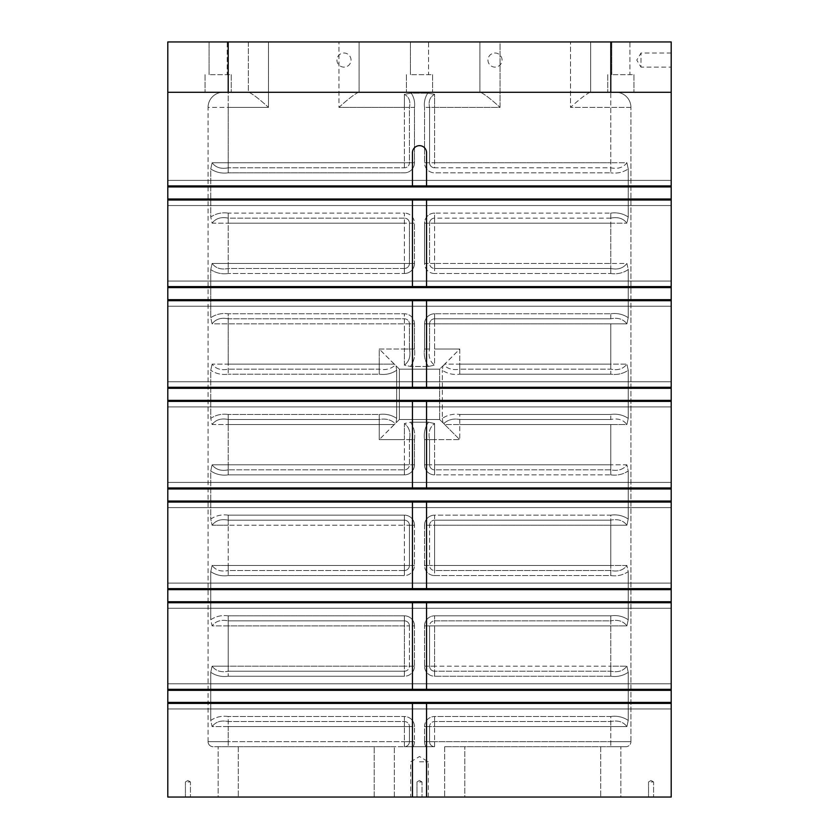 <?xml version="1.0" encoding="UTF-8"?>
<svg xmlns="http://www.w3.org/2000/svg" width="839" height="839" viewBox="0 0 839 839"><rect width="100%" height="100%" fill="white"/><g stroke="black" fill="none" stroke-linecap="round" stroke-linejoin="round"><path stroke-width="0.63" stroke-dasharray="4.2 3.15" d="M426.548 689.322L426.548 602.738L426.548 689.322L167.8 689.322L671.2 689.322L671.2 602.738L426.548 602.738L426.548 689.322L671.2 689.322L671.2 708.955L671.2 703.418L671.2 708.955L671.2 703.418L426.548 703.418L426.548 797.05L426.548 703.418L426.548 797.05L671.2 797.05L671.2 703.418L167.8 703.418L167.8 708.955L167.8 92.29L671.2 92.29L167.8 92.29L228.208 92.29L228.208 41.95L671.2 41.95L671.2 92.29L223.174 92.29L248.984 92.29L228.208 92.29L228.208 107.392L208.072 107.392L208.072 741.676A5.034 5.034 0 0 0 213.106 746.71L404.398 746.71L213.106 746.71A5.034 5.034 0 0 1 208.072 741.676L228.208 741.676L208.072 741.676A5.034 5.034 0 0 0 213.106 746.71M412.452 703.418L412.452 797.05L412.452 703.418L167.8 703.418L167.8 797.05L412.452 797.05L412.452 703.418L426.548 703.418M426.548 797.05L412.452 797.05M419.5 797.05L410.691 797.05L419.5 797.05M187.936 797.05L190.453 797.05L187.936 797.05M651.064 797.05L653.581 797.05L651.064 797.05M374.194 797.05L238.276 797.05L374.194 797.05L374.194 746.71L218.14 746.71L394.33 746.71L374.194 746.71L374.194 797.05M218.14 797.05L238.276 797.05L218.14 797.05L218.14 746.71L218.14 797.05M464.806 797.05L600.724 797.05L444.67 797.05L464.806 797.05L464.806 746.71L620.86 746.71L444.67 746.71L464.806 746.71L464.806 797.05M620.86 797.05L600.724 797.05L620.86 797.05L620.86 746.71L620.86 797.05M208.072 741.676L208.072 107.392L268.48 107.392L268.48 41.95L359.092 41.95L359.092 92.29L480.548 92.29L479.908 92.29L479.908 41.95L500.044 41.95L479.908 41.95L479.908 92.29L358.452 92.29L359.092 92.29L359.092 41.95L268.48 41.95L268.48 107.392C259.702 99.38 253.2 94.346 248.984 92.29L248.344 92.29L248.344 41.95L268.48 41.95L248.344 41.95L248.344 92.29L248.984 92.29C253.2 94.346 259.702 99.38 268.48 107.392L228.208 107.392L228.208 162.766L212.099 162.766C215.738 167.58 221.108 169.258 228.208 167.8C221.097 169.247 215.728 167.569 212.099 162.766L228.208 162.766L228.208 172.834C221.748 173.694 215.938 172.383 210.767 168.922C215.948 172.394 221.758 173.694 228.208 172.834L228.208 92.29M480.548 92.29C484.764 94.346 491.266 99.38 500.044 107.392L434.602 107.392L434.602 94.314C429.946 96.905 428.268 101.267 429.568 107.392C428.278 101.246 429.956 96.894 434.602 94.314L434.602 107.392L500.044 107.392L500.044 41.95L590.656 41.95L500.044 41.95L500.044 107.392C491.266 99.38 484.764 94.346 480.548 92.29M358.452 92.29C354.236 94.346 347.734 99.38 338.956 107.392L338.956 41.95L338.956 107.392L404.398 107.392L338.956 107.392C347.734 99.38 354.236 94.346 358.452 92.29M427.743 93.15L434.602 94.314L427.743 93.15L411.257 93.15L404.398 94.314C409.054 96.905 410.732 101.267 409.432 107.392C410.722 101.246 409.044 96.894 404.398 94.314L404.398 107.392L404.398 94.314L411.257 93.15L427.743 93.15C424.954 97.408 423.884 102.159 424.534 107.392C423.873 102.222 424.943 97.481 427.743 93.15M443.81 365.101L459.772 349.024L459.772 364.126L444.67 364.126L459.772 349.024L434.602 349.024L459.772 349.024L459.772 369.16C453.322 370.356 448.005 369.003 443.81 365.101L442.961 365.835L442.331 370.282C447.512 373.754 453.322 375.054 459.772 374.194C453.312 375.054 447.502 373.743 442.331 370.282L442.961 365.835L443.81 365.101C448.005 369.003 453.333 370.356 459.772 369.16L459.772 374.194L459.772 364.126L626.901 364.126C623.262 368.94 617.892 370.618 610.792 369.16L459.772 369.16L610.792 369.16C617.903 370.607 623.272 368.929 626.901 364.126L610.792 364.126L610.792 374.194C617.252 375.054 623.062 373.743 628.233 370.282L626.901 364.126L628.233 370.282C623.052 373.754 617.242 375.054 610.792 374.194L459.772 374.194L610.792 374.194L610.792 364.126L444.67 364.126L443.81 365.101M428.446 366.465L434.602 365.133C429.788 361.494 428.11 356.124 429.568 349.024C428.121 356.135 429.799 361.504 434.602 365.133L434.602 318.82A5.034 5.034 0 0 0 429.568 323.854A5.034 5.034 0 0 1 434.602 318.82L434.602 313.786A10.068 10.068 0 0 0 424.534 323.854A10.068 10.068 0 0 1 434.602 313.786L434.602 323.854L424.534 323.854L434.602 323.854L434.602 365.133L428.446 366.465L410.554 366.465L404.398 365.133C409.212 361.494 410.89 356.124 409.432 349.024C410.879 356.135 409.201 361.504 404.398 365.133L404.398 349.024L404.398 365.133L410.554 366.465C414.026 361.284 415.326 355.474 414.466 349.024C415.326 355.484 414.015 361.294 410.554 366.465L428.446 366.465C424.974 361.284 423.674 355.474 424.534 349.024C423.674 355.484 424.985 361.294 428.446 366.465M394.33 364.126L379.228 349.024L409.432 349.024L409.432 323.854A5.034 5.034 0 0 0 404.398 318.82L228.208 318.82C221.097 317.373 215.728 319.051 212.099 323.854C215.738 319.04 221.108 317.362 228.208 318.82L228.208 313.786C221.748 312.926 215.938 314.237 210.767 317.698L210.767 269.602C215.948 273.074 221.758 274.374 228.208 273.514C221.748 274.374 215.938 273.063 210.767 269.602L212.099 263.446C215.738 268.26 221.108 269.938 228.208 268.48C221.097 269.927 215.728 268.249 212.099 263.446L228.208 263.446L212.099 263.446L210.767 269.602L210.767 317.698L212.099 323.854L228.208 323.854L212.099 323.854L210.767 317.698C215.948 314.226 221.758 312.926 228.208 313.786L228.208 364.126L212.099 364.126C215.738 368.94 221.108 370.618 228.208 369.16C221.097 370.607 215.728 368.929 212.099 364.126L228.208 364.126L228.208 374.194C221.748 375.054 215.938 373.743 210.767 370.282C215.948 373.754 221.758 375.054 228.208 374.194L228.208 318.82L404.398 318.82A5.034 5.034 0 0 1 409.432 323.854L414.466 323.854A10.068 10.068 0 0 0 404.398 313.786L228.208 313.786L404.398 313.786A10.068 10.068 0 0 1 414.466 323.854L404.398 323.854L409.432 323.854L409.432 349.024L404.398 349.024L404.398 313.786L404.398 323.854L228.208 323.854L404.398 323.854L404.398 349.024L379.228 349.024L379.228 369.16L228.208 369.16L379.228 369.16C385.678 370.356 390.995 369.003 395.19 365.101L379.228 349.024L379.228 364.126L228.208 364.126L394.33 364.126L379.228 364.126L379.228 374.194C385.688 375.054 391.498 373.743 396.669 370.282L396.039 365.835L395.19 365.101C390.995 369.003 385.667 370.356 379.228 369.16L379.228 374.194L228.208 374.194L379.228 374.194C385.678 375.054 391.488 373.754 396.669 370.282L396.669 418.378C391.488 414.906 385.678 413.606 379.228 414.466C385.688 413.606 391.498 414.917 396.669 418.378L396.039 422.825L396.669 418.378L396.669 370.282L396.039 365.835L399.364 369.16L439.636 369.16L442.961 365.835L439.636 369.16L439.636 419.5L439.636 369.16L399.364 369.16L399.364 419.5L439.636 419.5L443.81 423.559C448.005 419.657 453.333 418.304 459.772 419.5C453.322 418.304 448.005 419.657 443.81 423.559L442.961 422.825L442.331 418.378L442.961 422.825L439.636 419.5L399.364 419.5L399.364 369.16L394.33 364.126M610.792 218.14L434.602 218.14A5.034 5.034 0 0 0 429.568 223.174A5.034 5.034 0 0 1 434.602 218.14L434.602 213.106A10.068 10.068 0 0 0 424.534 223.174L429.568 223.174L424.534 223.174A10.068 10.068 0 0 1 434.602 213.106L434.602 223.174L434.602 218.14L610.792 218.14C617.903 216.693 623.272 218.371 626.901 223.174C623.262 218.36 617.892 216.682 610.792 218.14L610.792 213.106C617.252 212.246 623.062 213.557 628.233 217.018L628.233 168.922L626.901 162.766C623.262 167.58 617.892 169.258 610.792 167.8L434.602 167.8A5.034 5.034 0 0 1 429.568 162.766L429.568 107.392L424.534 107.392L434.602 107.392L429.568 107.392L429.568 162.766A5.034 5.034 0 0 0 434.602 167.8L434.602 107.392L434.602 162.766L424.534 162.766L424.534 107.392L424.534 162.766A10.068 10.068 0 0 0 434.602 172.834A10.068 10.068 0 0 1 424.534 162.766L434.602 162.766L434.602 167.8L610.792 167.8C617.903 169.247 623.272 167.569 626.901 162.766L610.792 162.766L626.901 162.766L628.233 168.922C623.052 172.394 617.242 173.694 610.792 172.834C617.252 173.694 623.062 172.383 628.233 168.922L628.233 217.018C623.052 213.546 617.242 212.246 610.792 213.106L434.602 213.106L610.792 213.106L610.792 223.174L429.568 223.174L434.602 223.174L434.602 263.446L429.568 263.446L429.568 223.174L429.568 263.446A5.034 5.034 0 0 0 434.602 268.48A5.034 5.034 0 0 1 429.568 263.446L424.534 263.446L424.534 223.174L424.534 263.446A10.068 10.068 0 0 0 434.602 273.514L434.602 268.48L434.602 273.514A10.068 10.068 0 0 1 424.534 263.446L434.602 263.446L434.602 223.174L626.901 223.174L610.792 223.174L610.792 218.14M414.466 107.392C415.127 102.222 414.057 97.481 411.257 93.15C414.047 97.408 415.116 102.159 414.466 107.392L409.432 107.392L414.466 107.392L414.466 162.766L409.432 162.766L409.432 107.392L404.398 107.392L409.432 107.392L409.432 162.766A5.034 5.034 0 0 1 404.398 167.8L228.208 167.8L404.398 167.8A5.034 5.034 0 0 0 409.432 162.766L414.466 162.766A10.068 10.068 0 0 1 404.398 172.834L228.208 172.834L404.398 172.834A10.068 10.068 0 0 0 414.466 162.766L414.466 107.392M434.602 746.71A5.034 5.034 0 0 1 429.568 741.676L429.568 726.574A5.034 5.034 0 0 1 434.602 721.54A5.034 5.034 0 0 0 429.568 726.574L434.602 726.574L434.602 721.54L434.602 726.574L429.568 726.574L429.568 741.676A5.034 5.034 0 0 0 434.602 746.71L404.398 746.71A5.034 5.034 0 0 0 409.432 741.676L409.432 726.574A5.034 5.034 0 0 0 404.398 721.54L228.208 721.54C221.097 720.093 215.728 721.771 212.099 726.574C215.738 721.76 221.108 720.082 228.208 721.54L228.208 716.506C221.748 715.646 215.938 716.957 210.767 720.418L210.767 672.322C215.948 675.794 221.758 677.094 228.208 676.234C221.748 677.094 215.938 675.783 210.767 672.322L212.099 666.166C215.738 670.98 221.108 672.658 228.208 671.2C221.097 672.647 215.728 670.969 212.099 666.166L228.208 666.166L212.099 666.166L210.767 672.322L210.767 720.418L212.099 726.574L228.208 726.574L228.208 721.54L228.208 726.574L212.099 726.574L210.767 720.418C215.948 716.946 221.758 715.646 228.208 716.506L228.208 721.54L404.398 721.54A5.034 5.034 0 0 1 409.432 726.574L414.466 726.574A10.068 10.068 0 0 0 404.398 716.506L228.208 716.506L404.398 716.506L404.398 721.54L404.398 716.506A10.068 10.068 0 0 1 414.466 726.574L404.398 726.574L409.432 726.574L409.432 741.676A5.034 5.034 0 0 1 404.398 746.71L434.602 746.71L434.602 726.574L434.602 741.676L429.568 741.676L434.602 741.676L434.602 746.71M228.208 213.106C221.748 212.246 215.938 213.557 210.767 217.018L210.767 168.922L212.099 162.766L210.767 168.922L210.767 217.018L212.099 223.174C215.738 218.36 221.108 216.682 228.208 218.14C221.097 216.693 215.728 218.371 212.099 223.174L228.208 223.174L212.099 223.174L210.767 217.018C215.948 213.546 221.758 212.246 228.208 213.106L228.208 218.14L228.208 213.106L404.398 213.106L404.398 218.14L228.208 218.14L228.208 268.48L228.208 218.14L404.398 218.14A5.034 5.034 0 0 1 409.432 223.174A5.034 5.034 0 0 0 404.398 218.14L404.398 213.106L228.208 213.106M610.792 273.514C617.252 274.374 623.062 273.063 628.233 269.602L626.901 263.446C623.262 268.26 617.892 269.938 610.792 268.48L434.602 268.48L434.602 263.446L434.602 268.48L610.792 268.48C617.903 269.927 623.272 268.249 626.901 263.446L610.792 263.446L626.901 263.446L628.233 269.602C623.052 273.074 617.242 274.374 610.792 273.514L434.602 273.514L610.792 273.514L610.792 268.48L610.792 273.514M628.233 317.698L628.233 269.602L628.233 317.698C623.052 314.226 617.242 312.926 610.792 313.786C617.252 312.926 623.062 314.237 628.233 317.698L626.901 323.854C623.262 319.04 617.892 317.362 610.792 318.82C617.903 317.373 623.272 319.051 626.901 323.854L610.792 323.854L626.901 323.854L628.233 317.698M404.398 268.48L228.208 268.48L228.208 273.514L228.208 268.48L404.398 268.48A5.034 5.034 0 0 0 409.432 263.446L409.432 223.174L414.466 223.174A10.068 10.068 0 0 0 404.398 213.106A10.068 10.068 0 0 1 414.466 223.174L404.398 223.174L409.432 223.174L409.432 263.446A5.034 5.034 0 0 1 404.398 268.48L404.398 273.514L228.208 273.514L404.398 273.514A10.068 10.068 0 0 0 414.466 263.446L414.466 223.174L414.466 263.446L409.432 263.446L414.466 263.446A10.068 10.068 0 0 1 404.398 273.514L404.398 263.446L409.432 263.446L404.398 263.446L404.398 218.14L404.398 223.174L228.208 223.174L404.398 223.174L404.398 268.48M628.233 217.018L626.901 223.174L628.233 217.018M228.208 414.466C221.748 413.606 215.938 414.917 210.767 418.378L210.767 370.282L212.099 364.126L210.767 370.282L210.767 418.378L212.099 424.534C215.738 419.72 221.108 418.042 228.208 419.5C221.097 418.053 215.728 419.731 212.099 424.534L228.208 424.534L212.099 424.534L210.767 418.378C215.948 414.906 221.758 413.606 228.208 414.466L228.208 419.5L228.208 414.466L379.228 414.466L379.228 419.5C385.678 418.304 390.995 419.657 395.19 423.559L379.228 439.636L379.228 424.534L394.33 424.534L379.228 439.636L404.398 439.636L404.398 423.527C409.212 427.166 410.89 432.536 409.432 439.636C410.879 432.525 409.201 427.156 404.398 423.527L404.398 439.636L414.466 439.636C415.326 433.176 414.015 427.366 410.554 422.195L404.398 423.527L410.554 422.195L428.446 422.195C424.974 427.376 423.674 433.186 424.534 439.636C423.674 433.176 424.985 427.366 428.446 422.195L434.602 423.527C429.788 427.166 428.11 432.536 429.568 439.636C428.121 432.525 429.799 427.156 434.602 423.527L434.602 439.636L434.602 423.527L428.446 422.195L410.554 422.195C414.026 427.376 415.326 433.186 414.466 439.636L379.228 439.636L379.228 424.534L228.208 424.534L228.208 464.806L212.099 464.806C215.738 469.62 221.108 471.298 228.208 469.84C221.097 471.287 215.728 469.609 212.099 464.806L228.208 464.806L228.208 474.874C221.748 475.734 215.938 474.423 210.767 470.962C215.948 474.434 221.758 475.734 228.208 474.874L228.208 469.84L404.398 469.84A5.034 5.034 0 0 0 409.432 464.806L409.432 439.636L409.432 464.806A5.034 5.034 0 0 1 404.398 469.84L228.208 469.84L228.208 419.5L228.208 424.534L379.228 424.534L379.228 419.5L228.208 419.5L379.228 419.5L379.228 424.534L394.33 424.534L395.19 423.559C390.995 419.657 385.667 418.304 379.228 419.5L379.228 414.466L228.208 414.466M628.233 418.378L626.901 424.534C623.262 419.72 617.892 418.042 610.792 419.5C617.903 418.053 623.272 419.731 626.901 424.534L610.792 424.534L626.901 424.534L628.233 418.378C623.052 414.906 617.242 413.606 610.792 414.466C617.252 413.606 623.062 414.917 628.233 418.378L628.233 370.282L628.233 418.378M610.792 419.5L459.772 419.5L459.772 414.466C453.312 413.606 447.502 414.917 442.331 418.378L442.331 370.282L442.331 418.378C447.512 414.906 453.322 413.606 459.772 414.466L459.772 439.636L459.772 419.5L610.792 419.5L610.792 414.466L610.792 419.5M610.792 318.82L434.602 318.82L610.792 318.82L610.792 313.786L434.602 313.786L610.792 313.786L610.792 318.82M228.208 615.826C221.748 614.966 215.938 616.277 210.767 619.738L210.767 571.642C215.948 575.114 221.758 576.414 228.208 575.554C221.748 576.414 215.938 575.103 210.767 571.642L212.099 565.486C215.738 570.3 221.108 571.978 228.208 570.52C221.097 571.967 215.728 570.289 212.099 565.486L228.208 565.486L212.099 565.486L210.767 571.642L210.767 619.738L212.099 625.894C215.738 621.08 221.108 619.402 228.208 620.86C221.097 619.413 215.728 621.091 212.099 625.894L228.208 625.894L228.208 676.234L228.208 666.166L404.398 666.166L404.398 625.894L228.208 625.894L228.208 615.826L228.208 666.166L404.398 666.166L404.398 625.894L212.099 625.894L210.767 619.738C215.948 616.266 221.758 614.966 228.208 615.826L404.398 615.826L228.208 615.826M228.208 515.146C221.748 514.286 215.938 515.597 210.767 519.058L210.767 470.962L212.099 464.806L210.767 470.962L210.767 519.058L212.099 525.214C215.738 520.4 221.108 518.722 228.208 520.18C221.097 518.733 215.728 520.411 212.099 525.214L228.208 525.214L228.208 515.146L228.208 525.214L212.099 525.214L210.767 519.058C215.948 515.586 221.758 514.286 228.208 515.146L404.398 515.146L228.208 515.146M610.792 474.874C617.252 475.734 623.062 474.423 628.233 470.962L626.901 464.806C623.262 469.62 617.892 471.298 610.792 469.84L434.602 469.84A5.034 5.034 0 0 1 429.568 464.806L429.568 439.636L434.602 439.636L429.568 439.636L429.568 464.806A5.034 5.034 0 0 0 434.602 469.84L434.602 439.636L459.772 439.636L434.602 439.636L434.602 464.806L429.568 464.806L434.602 464.806L434.602 469.84L610.792 469.84C617.903 471.287 623.272 469.609 626.901 464.806L610.792 464.806L626.901 464.806L628.233 470.962C623.052 474.434 617.242 475.734 610.792 474.874L434.602 474.874A10.068 10.068 0 0 1 424.534 464.806L424.534 439.636L429.568 439.636L424.534 439.636L424.534 464.806A10.068 10.068 0 0 0 434.602 474.874L434.602 469.84L434.602 474.874L610.792 474.874L610.792 464.806L610.792 474.874M628.233 519.058L628.233 470.962L628.233 519.058C623.052 515.586 617.242 514.286 610.792 515.146C617.252 514.286 623.062 515.597 628.233 519.058L626.901 525.214C623.262 520.4 617.892 518.722 610.792 520.18C617.903 518.733 623.272 520.411 626.901 525.214L610.792 525.214L626.901 525.214L628.233 519.058M610.792 575.554C617.252 576.414 623.062 575.103 628.233 571.642L626.901 565.486C623.262 570.3 617.892 571.978 610.792 570.52L434.602 570.52A5.034 5.034 0 0 1 429.568 565.486L429.568 525.214A5.034 5.034 0 0 1 434.602 520.18A5.034 5.034 0 0 0 429.568 525.214L434.602 525.214L434.602 520.18L434.602 525.214L429.568 525.214L429.568 565.486A5.034 5.034 0 0 0 434.602 570.52L434.602 525.214L434.602 565.486L429.568 565.486L434.602 565.486L434.602 570.52L610.792 570.52C617.903 571.967 623.272 570.289 626.901 565.486L610.792 565.486L626.901 565.486L628.233 571.642C623.052 575.114 617.242 576.414 610.792 575.554L434.602 575.554A10.068 10.068 0 0 1 424.534 565.486L424.534 525.214A10.068 10.068 0 0 1 434.602 515.146A10.068 10.068 0 0 0 424.534 525.214L429.568 525.214L424.534 525.214L424.534 565.486A10.068 10.068 0 0 0 434.602 575.554L434.602 570.52L434.602 575.554L610.792 575.554L610.792 565.486L610.792 575.554M628.233 619.738L628.233 571.642L628.233 619.738C623.052 616.266 617.242 614.966 610.792 615.826C617.252 614.966 623.062 616.277 628.233 619.738L626.901 625.894C623.262 621.08 617.892 619.402 610.792 620.86C617.903 619.413 623.272 621.091 626.901 625.894L610.792 625.894L610.792 666.166L626.901 666.166C623.262 670.98 617.892 672.658 610.792 671.2L434.602 671.2A5.034 5.034 0 0 1 429.568 666.166L429.568 625.894A5.034 5.034 0 0 1 434.602 620.86A5.034 5.034 0 0 0 429.568 625.894L434.602 625.894L434.602 620.86L434.602 625.894L424.534 625.894A10.068 10.068 0 0 1 434.602 615.826A10.068 10.068 0 0 0 424.534 625.894L429.568 625.894L429.568 666.166A5.034 5.034 0 0 0 434.602 671.2L434.602 676.234A10.068 10.068 0 0 1 424.534 666.166L424.534 625.894L424.534 666.166A10.068 10.068 0 0 0 434.602 676.234L434.602 625.894L434.602 666.166L429.568 666.166L434.602 666.166L434.602 671.2L610.792 671.2C617.903 672.647 623.272 670.969 626.901 666.166L610.792 666.166L610.792 676.234C617.252 677.094 623.062 675.783 628.233 672.322L626.901 666.166L628.233 672.322C623.052 675.794 617.242 677.094 610.792 676.234L434.602 676.234L610.792 676.234L610.792 666.166L434.602 666.166L610.792 666.166L610.792 620.86L434.602 620.86L434.602 615.826L434.602 620.86L610.792 620.86L610.792 615.826L434.602 615.826L610.792 615.826L610.792 625.894L626.901 625.894L628.233 619.738M628.233 720.418L628.233 672.322L628.233 720.418C623.052 716.946 617.242 715.646 610.792 716.506C617.252 715.646 623.062 716.957 628.233 720.418L626.901 726.574C623.262 721.76 617.892 720.082 610.792 721.54L434.602 721.54L610.792 721.54C617.903 720.093 623.272 721.771 626.901 726.574L610.792 726.574L626.901 726.574L628.233 720.418M404.398 520.18L228.208 520.18L404.398 520.18A5.034 5.034 0 0 1 409.432 525.214A5.034 5.034 0 0 0 404.398 520.18L404.398 515.146A10.068 10.068 0 0 1 414.466 525.214A10.068 10.068 0 0 0 404.398 515.146L404.398 525.214L409.432 525.214L404.398 525.214L404.398 520.18M610.792 520.18L434.602 520.18L610.792 520.18L610.792 525.214L610.792 515.146L434.602 515.146L434.602 520.18L434.602 515.146L610.792 515.146L610.792 520.18M404.398 620.86L228.208 620.86L404.398 620.86A5.034 5.034 0 0 1 409.432 625.894A5.034 5.034 0 0 0 404.398 620.86L404.398 615.826A10.068 10.068 0 0 1 414.466 625.894A10.068 10.068 0 0 0 404.398 615.826L404.398 625.894L409.432 625.894L404.398 625.894L404.398 620.86M625.894 746.71L610.792 746.71L625.894 746.71A5.034 5.034 0 0 0 630.928 741.676A5.034 5.034 0 0 1 625.894 746.71A5.034 5.034 0 0 0 630.928 741.676L610.792 741.676L630.928 741.676L630.928 107.392L630.928 741.676M394.33 797.05L394.33 746.71L394.33 797.05M412.452 185.922L412.452 152.698A7.048 7.048 0 0 1 419.5 145.65A7.048 7.048 0 0 1 426.548 152.698L426.548 185.922L426.548 152.698A7.048 7.048 0 0 0 419.5 145.65A7.048 7.048 0 0 0 412.452 152.698L412.452 185.922L412.452 152.698A7.048 7.048 0 0 1 419.5 145.65A7.048 7.048 0 0 1 426.548 152.698L426.548 185.922L167.8 185.922L167.8 180.385L167.8 185.922L167.8 180.385L167.8 185.922L671.2 185.922L671.2 92.29M412.452 689.322L412.452 602.738L412.452 689.322L412.452 602.738L167.8 602.738L671.2 602.738L671.2 608.275L671.2 180.385L671.2 185.922L671.2 180.385L671.2 185.922L426.548 185.922M227.201 41.95L209.079 41.95L227.201 41.95L209.079 41.95L227.201 41.95L227.201 74.671L209.079 74.671L227.201 74.671L209.079 74.671L227.201 74.671L227.201 41.95M428.561 41.95L410.439 41.95L428.561 41.95L410.439 41.95L428.561 41.95L428.561 74.671L410.439 74.671L428.561 74.671L410.439 74.671L428.561 74.671L428.561 41.95M629.921 41.95L611.799 41.95L629.921 41.95L611.799 41.95L629.921 41.95L629.921 74.671L611.799 74.671L629.921 74.671L611.799 74.671L629.921 74.671L629.921 41.95M167.8 92.29L167.8 41.95L228.208 41.95M412.452 286.602L412.452 200.018L412.452 286.602L167.8 286.602L167.8 281.065L167.8 286.602L167.8 281.065L167.8 286.602L671.2 286.602L412.452 286.602L412.452 200.018L167.8 200.018L167.8 205.555L167.8 200.018L671.2 200.018L426.548 200.018L426.548 286.602M671.2 281.065L167.8 281.065L671.2 281.065L671.2 286.602L671.2 281.065L167.8 281.065L671.2 281.065M412.452 387.282L167.8 387.282L167.8 381.745L167.8 387.282L671.2 387.282L412.452 387.282L412.452 300.698L412.452 387.282L412.452 300.698L426.548 300.698L426.548 387.282M412.452 300.698L671.2 300.698L671.2 306.235L671.2 300.698L671.2 306.235L671.2 300.698L167.8 300.698L167.8 306.235L167.8 300.698L426.548 300.698M671.2 381.745L167.8 381.745L671.2 381.745L671.2 387.282L671.2 381.745L167.8 381.745L671.2 381.745M412.452 487.962L412.452 401.378L412.452 487.962L167.8 487.962L167.8 482.425L167.8 487.962L671.2 487.962L412.452 487.962L412.452 401.378L426.548 401.378L426.548 487.962M412.452 401.378L671.2 401.378L671.2 406.915L671.2 401.378L671.2 406.915L671.2 401.378L167.8 401.378L167.8 406.915L167.8 401.378L426.548 401.378M671.2 482.425L167.8 482.425L671.2 482.425L671.2 487.962L671.2 482.425L167.8 482.425L671.2 482.425M412.452 588.642L412.452 502.058L412.452 588.642L167.8 588.642L167.8 583.105L167.8 588.642L167.8 583.105L167.8 588.642L671.2 588.642L412.452 588.642L412.452 502.058L167.8 502.058L167.8 507.595L167.8 502.058L671.2 502.058L426.548 502.058L426.548 588.642M671.2 583.105L167.8 583.105L671.2 583.105L671.2 588.642L167.8 588.642L671.2 588.642L671.2 583.105L167.8 583.105L671.2 583.105M167.8 683.785L167.8 689.322L167.8 683.785L167.8 689.322L167.8 683.785L671.2 683.785L167.8 683.785M412.452 602.738L426.548 602.738M412.452 200.018L426.548 200.018M671.2 205.555L671.2 200.018L671.2 205.555L167.8 205.555L671.2 205.555L671.2 200.018L167.8 200.018L671.2 200.018L671.2 205.555L167.8 205.555L671.2 205.555M671.2 185.922L167.8 185.922M671.2 180.385L167.8 180.385L671.2 180.385M671.2 186.929L167.8 186.929M671.2 199.011L167.8 199.011M671.2 200.018L167.8 200.018M419.5 761.812L428.31 761.812L419.5 761.812M187.936 781.948L190.453 781.948L187.936 781.948M651.064 781.948L653.581 781.948L651.064 781.948M419.5 781.948L422.017 781.948L419.5 781.948M671.2 53.025L640.996 53.025L636.759 60.072L640.996 67.12L640.996 53.025L640.996 67.12L671.2 67.12L671.2 53.025L671.2 67.12M336.942 60.072A7.048 7.048 0 0 0 343.99 67.12A7.048 7.048 0 0 0 351.038 60.072A7.048 7.048 0 0 0 343.99 53.025A7.048 7.048 0 0 0 336.942 60.072M351.038 60.072A7.048 7.048 0 0 0 340.466 53.969A7.048 7.048 0 0 0 340.466 66.176A7.048 7.048 0 0 0 351.038 60.072M487.962 60.072A7.048 7.048 0 0 0 495.01 67.12A7.048 7.048 0 0 0 502.058 60.072A7.048 7.048 0 0 0 495.01 53.025A7.048 7.048 0 0 0 487.962 60.072M502.058 60.072A7.048 7.048 0 0 0 491.486 53.969A7.048 7.048 0 0 0 491.486 66.176A7.048 7.048 0 0 0 502.058 60.072M218.14 74.671L231.228 74.671L218.14 74.671M218.14 92.29L205.052 92.29L218.14 92.29M209.079 41.95L209.079 74.671L209.079 41.95M419.5 74.671L432.588 74.671L419.5 74.671M419.5 92.29L406.412 92.29L419.5 92.29M410.439 41.95L410.439 74.671L410.439 41.95M620.86 74.671L633.948 74.671L620.86 74.671M620.86 92.29L607.772 92.29L620.86 92.29M611.799 41.95L611.799 74.671L611.799 41.95M167.8 608.275L167.8 602.738L167.8 608.275L671.2 608.275L167.8 608.275M671.2 502.058L671.2 507.595L671.2 502.058L671.2 507.595L671.2 502.058L167.8 502.058M610.792 41.95L610.792 162.766L434.602 162.766L610.792 162.766L610.792 172.834L434.602 172.834L610.792 172.834L610.792 107.392L630.928 107.392A15.102 15.102 0 0 0 615.826 92.29A15.102 15.102 0 0 1 630.928 107.392L610.792 107.392L610.792 92.29M671.2 286.602L167.8 286.602M671.2 287.609L167.8 287.609M671.2 299.691L167.8 299.691M671.2 306.235L167.8 306.235L671.2 306.235M671.2 300.698L167.8 300.698M671.2 387.282L167.8 387.282M671.2 388.289L167.8 388.289M671.2 400.371L167.8 400.371M671.2 406.915L167.8 406.915L671.2 406.915M671.2 401.378L167.8 401.378M671.2 487.962L167.8 487.962M671.2 488.969L167.8 488.969M671.2 501.051L167.8 501.051M671.2 507.595L167.8 507.595L671.2 507.595M412.452 502.058L426.548 502.058M671.2 589.649L167.8 589.649M671.2 601.731L167.8 601.731M671.2 602.738L167.8 602.738M671.2 588.642L167.8 588.642M671.2 689.322L167.8 689.322M671.2 690.329L167.8 690.329M671.2 702.411L167.8 702.411M671.2 703.418L167.8 703.418M671.2 708.955L167.8 708.955L671.2 708.955M444.67 424.534L459.772 439.636L444.67 424.534L459.772 424.534L444.67 424.534L443.81 423.559L444.67 424.534M404.398 671.2L228.208 671.2L404.398 671.2A5.034 5.034 0 0 0 409.432 666.166L409.432 625.894L414.466 625.894L409.432 625.894L409.432 666.166A5.034 5.034 0 0 1 404.398 671.2L404.398 666.166L404.398 676.234L228.208 676.234L404.398 676.234A10.068 10.068 0 0 0 414.466 666.166L414.466 625.894L414.466 666.166A10.068 10.068 0 0 1 404.398 676.234L404.398 671.2M404.398 570.52L228.208 570.52L228.208 575.554L228.208 565.486L228.208 570.52L404.398 570.52A5.034 5.034 0 0 0 409.432 565.486L409.432 525.214L414.466 525.214L409.432 525.214L409.432 565.486A5.034 5.034 0 0 1 404.398 570.52L404.398 565.486L409.432 565.486L404.398 565.486L404.398 525.214L228.208 525.214L228.208 565.486L228.208 525.214L404.398 525.214L404.398 575.554L228.208 575.554L404.398 575.554A10.068 10.068 0 0 0 414.466 565.486L414.466 525.214L414.466 565.486A10.068 10.068 0 0 1 404.398 575.554L404.398 570.52M429.568 349.024L429.568 323.854L429.568 349.024L424.534 349.024L424.534 323.854L424.534 349.024L429.568 349.024M590.016 92.29C585.8 94.346 579.298 99.38 570.52 107.392L610.792 107.392L570.52 107.392L570.52 41.95L570.52 107.392C579.298 99.38 585.8 94.346 590.016 92.29L590.656 92.29L590.656 41.95L590.656 92.29L590.016 92.29M208.072 107.392A15.102 15.102 0 0 1 223.174 92.29A15.102 15.102 0 0 0 208.072 107.392A15.102 15.102 0 0 1 223.174 92.29M444.67 746.71L444.67 797.05L444.67 746.71M399.364 419.5L396.039 422.825L399.364 419.5M424.534 741.676L429.568 741.676L424.534 741.676A10.068 10.068 0 0 0 425.887 746.71A10.068 10.068 0 0 1 424.534 741.676L424.534 726.574L429.568 726.574L424.534 726.574A10.068 10.068 0 0 1 434.602 716.506A10.068 10.068 0 0 0 424.534 726.574L424.534 741.676M414.466 349.024L414.466 323.854L414.466 349.024L409.432 349.024L414.466 349.024M610.792 414.466L459.772 414.466L610.792 414.466M414.466 464.806L414.466 439.636L414.466 464.806A10.068 10.068 0 0 1 404.398 474.874L228.208 474.874L404.398 474.874A10.068 10.068 0 0 0 414.466 464.806L409.432 464.806L414.466 464.806M610.792 716.506L434.602 716.506L434.602 721.54L434.602 716.506L610.792 716.506L610.792 726.574L610.792 716.506M413.113 746.71A10.068 10.068 0 0 0 414.466 741.676L414.466 726.574L414.466 741.676L409.432 741.676L414.466 741.676A10.068 10.068 0 0 1 413.113 746.71M424.534 464.806L429.568 464.806L424.534 464.806M404.398 167.8L404.398 107.392L404.398 162.766L409.432 162.766L404.398 162.766L404.398 167.8M600.724 746.71L600.724 797.05L600.724 746.71M610.792 424.534L610.792 464.806L434.602 464.806L610.792 464.806L610.792 424.534L459.772 424.534L610.792 424.534M610.792 323.854L610.792 364.126L610.792 323.854L434.602 323.854L610.792 323.854M610.792 223.174L610.792 268.48L610.792 263.446L434.602 263.446L610.792 263.446L610.792 223.174M610.792 726.574L610.792 746.71L610.792 741.676L434.602 741.676L610.792 741.676L610.792 726.574L434.602 726.574L610.792 726.574M610.792 525.214L610.792 565.486L434.602 565.486L610.792 565.486L610.792 525.214L434.602 525.214L610.792 525.214M228.208 726.574L228.208 746.71L228.208 741.676L409.432 741.676L404.398 741.676L404.398 721.54L404.398 726.574L228.208 726.574L228.208 741.676L404.398 741.676L404.398 746.71L404.398 726.574L228.208 726.574M424.534 666.166L429.568 666.166L424.534 666.166M414.466 666.166L404.398 666.166L414.466 666.166M424.534 565.486L429.568 565.486L424.534 565.486M414.466 565.486L409.432 565.486L414.466 565.486M404.398 474.874L404.398 439.636L404.398 464.806L409.432 464.806L404.398 464.806L404.398 474.874M404.398 464.806L228.208 464.806L404.398 464.806M404.398 565.486L228.208 565.486L404.398 565.486M404.398 162.766L228.208 162.766L404.398 162.766M610.792 625.894L434.602 625.894L610.792 625.894M404.398 263.446L228.208 263.446L404.398 263.446M630.928 107.392A15.102 15.102 0 0 0 615.826 92.29M238.276 746.71L238.276 797.05L238.276 746.71M428.31 797.05L428.31 761.812L419.5 756.516L410.691 761.812L410.691 797.05M187.936 780.438L185.419 781.948L185.419 797.05L185.419 781.948L187.936 780.438L190.453 781.948L190.453 797.05L190.453 781.948L187.936 780.438M651.064 780.438L648.547 781.948L648.547 797.05L648.547 781.948L651.064 780.438L653.581 781.948L653.581 797.05L653.581 781.948L651.064 780.438M419.5 780.438L416.983 781.948L416.983 797.05L416.983 781.948L419.5 780.438L422.017 781.948L422.017 797.05L422.017 781.948L419.5 780.438M205.052 74.671L205.052 92.29L205.052 74.671M231.228 74.671L231.228 92.29L231.228 74.671M406.412 74.671L406.412 92.29L406.412 74.671M432.588 74.671L432.588 92.29L432.588 74.671M607.772 74.671L607.772 92.29L607.772 74.671M633.948 74.671L633.948 92.29L633.948 74.671"/><path stroke-width="1.26" d="M412.452 689.322L167.8 689.322L167.8 602.738L412.452 602.738L412.452 689.322L426.548 689.322L426.548 602.738L412.452 602.738M412.452 703.418L167.8 703.418L167.8 797.05L426.548 797.05L426.548 703.418L412.452 703.418L412.452 797.05M426.548 797.05L671.2 797.05L671.2 703.418L426.548 703.418M167.8 92.29L228.208 92.29L228.208 41.95L167.8 41.95L167.8 200.018L412.452 200.018L412.452 286.602L167.8 286.602L167.8 200.018M412.452 588.642L167.8 588.642L167.8 502.058L412.452 502.058L412.452 588.642L426.548 588.642L426.548 502.058L412.452 502.058M228.208 92.29L671.2 92.29L671.2 185.922L426.548 185.922L426.548 152.698A7.048 7.048 0 0 0 419.5 145.65A7.048 7.048 0 0 0 412.452 152.698L412.452 185.922L167.8 185.922M412.452 487.962L167.8 487.962L167.8 401.378L412.452 401.378L412.452 487.962L426.548 487.962L426.548 401.378L412.452 401.378M671.2 92.29L671.2 41.95L228.208 41.95M412.452 286.602L671.2 286.602L671.2 200.018L412.452 200.018M426.548 286.602L426.548 200.018M412.452 300.698L412.452 387.282L671.2 387.282L671.2 300.698L167.8 300.698L167.8 401.378M426.548 387.282L426.548 300.698M426.548 487.962L671.2 487.962L671.2 401.378L426.548 401.378M426.548 588.642L671.2 588.642L671.2 502.058L426.548 502.058M426.548 689.322L671.2 689.322L671.2 602.738L426.548 602.738M412.452 387.282L167.8 387.282M412.452 185.922L426.548 185.922M671.2 185.922L671.2 200.018M671.2 199.011L167.8 199.011M671.2 186.929L167.8 186.929M167.8 689.322L167.8 703.418M167.8 588.642L167.8 602.738M167.8 487.962L167.8 502.058M167.8 286.602L167.8 300.698M671.2 286.602L671.2 300.698M671.2 387.282L671.2 401.378M671.2 487.962L671.2 502.058M671.2 588.642L671.2 602.738M671.2 689.322L671.2 703.418M610.792 92.29L610.792 41.95M671.2 299.691L167.8 299.691M671.2 287.609L167.8 287.609M671.2 400.371L167.8 400.371M671.2 388.289L167.8 388.289M671.2 501.051L167.8 501.051M671.2 488.969L167.8 488.969M671.2 601.731L167.8 601.731M671.2 589.649L167.8 589.649M671.2 702.411L167.8 702.411M671.2 690.329L167.8 690.329"/></g></svg>
